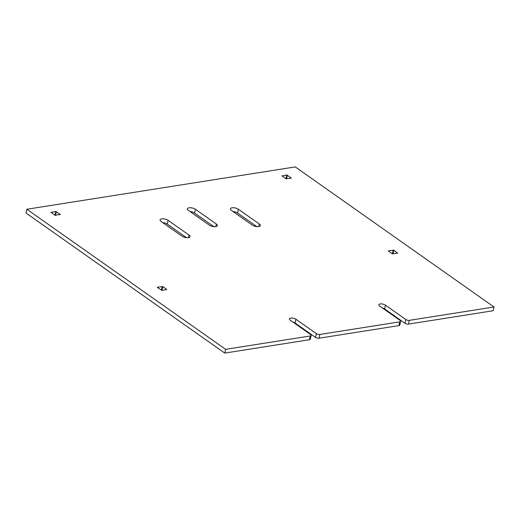 <?xml version="1.0" encoding="UTF-8"?>
<svg xmlns="http://www.w3.org/2000/svg" width="520" height="520" viewBox="0 0 520 520"><rect width="100%" height="100%" fill="white"/><g stroke="black" fill="none" stroke-linecap="round" stroke-linejoin="round"><path stroke-width="0.78" d="M225.615 349.329L224.757 353.087L26 213.018L26.852 209.255L225.615 349.329L310.284 335.972A2.529 1.027 12.8 0 0 311.181 335.426A2.529 1.027 12.8 0 0 310.628 334.562L290.231 320.183A3.796 1.541 12.8 0 1 289.406 318.89A3.796 1.541 12.8 0 1 292.019 318.026A3.796 1.541 12.8 0 1 295.984 319.28L316.381 333.651A2.529 1.027 12.8 0 0 319.865 334.457L399.744 321.854A2.529 1.027 12.8 0 0 400.641 321.308A2.529 1.027 12.8 0 0 400.094 320.45L379.691 306.072A3.796 1.541 12.8 0 1 378.872 304.779A3.796 1.541 12.8 0 1 381.485 303.908A3.796 1.541 12.8 0 1 385.444 305.162L405.847 319.54A2.529 1.027 12.8 0 0 409.331 320.346L494 306.982L493.149 310.745L408.473 324.103L409.331 320.346M494 306.982L295.243 166.914L26.852 209.255M224.757 353.087L309.426 339.729A2.529 1.027 12.8 0 0 310.323 339.183L311.181 335.426M400.641 321.308L399.789 325.072A2.529 1.027 12.8 0 1 398.892 325.611L319.014 338.215A2.529 1.027 12.8 0 1 315.53 337.415L295.126 323.037A3.796 1.541 12.8 0 0 292.897 322.062M408.473 324.103A2.529 1.027 12.8 0 1 404.989 323.297L384.592 308.925A3.796 1.541 12.8 0 0 382.363 307.95M209.313 225.134A4.641 1.879 12.8 0 0 214.162 226.661A4.641 1.879 12.8 0 0 217.353 225.602A4.641 1.879 12.8 0 0 216.346 224.022L195.422 209.281A4.641 1.879 12.8 0 0 190.58 207.747A4.641 1.879 12.8 0 0 187.382 208.806A4.641 1.879 12.8 0 0 188.396 210.386L209.313 225.134M190.008 211.53A4.641 1.879 12.8 0 1 194.571 213.037L213.876 226.642M252.304 225.114A4.641 1.879 12.8 0 0 257.153 226.649A4.641 1.879 12.8 0 0 260.344 225.589A4.641 1.879 12.8 0 0 259.337 224.01L238.414 209.261A4.641 1.879 12.8 0 0 233.571 207.733A4.641 1.879 12.8 0 0 230.38 208.793A4.641 1.879 12.8 0 0 231.387 210.373L252.304 225.114M232.999 211.51A4.641 1.879 12.8 0 1 237.562 213.025L256.867 226.629M182.013 236.203A4.641 1.879 12.8 0 0 186.856 237.738A4.641 1.879 12.8 0 0 190.053 236.678A4.641 1.879 12.8 0 0 189.046 235.099L168.123 220.35A4.641 1.879 12.8 0 0 163.28 218.822A4.641 1.879 12.8 0 0 160.082 219.882A4.641 1.879 12.8 0 0 161.09 221.462L182.013 236.203M162.708 222.599A4.641 1.879 12.8 0 1 167.271 224.114L186.576 237.718M50.993 212.212L54.86 215.215L60.385 214.5L55.79 211.458L50.941 212.453M56.368 211.594L55.517 215.339L54.88 215.228M157.378 287.463L161.883 290.361L166.822 289.51L162.805 286.605L157.437 287.228M162.805 286.605L161.96 290.349L161.317 290.238M397.676 253.162L393.816 250.159L388.291 250.874L392.308 253.78L397.676 253.162M392.945 253.91L392.379 253.786L393.231 250.029M282.002 175.773L285.864 178.769L291.389 178.055L286.793 175.013L281.944 176.007M286.5 178.893L285.883 178.783M309.426 339.729L310.284 335.972M295.126 323.037L295.984 319.28M315.53 337.415L316.381 333.651M319.014 338.215L319.865 334.457M398.892 325.611L399.744 321.854M384.592 308.925L385.444 305.162M404.989 323.297L405.847 319.54M215.761 226.597L216.346 224.022M194.571 213.037L195.422 209.281M258.752 226.583L259.337 224.01M237.562 213.025L238.414 209.261M188.461 237.672L189.046 235.099M167.271 224.114L168.123 220.35M54.932 215.215L55.79 211.458M161.376 290.231L162.227 286.468M392.964 253.903L393.816 250.159M285.942 178.776L286.793 175.013M286.52 178.893L287.372 175.149"/></g></svg>
